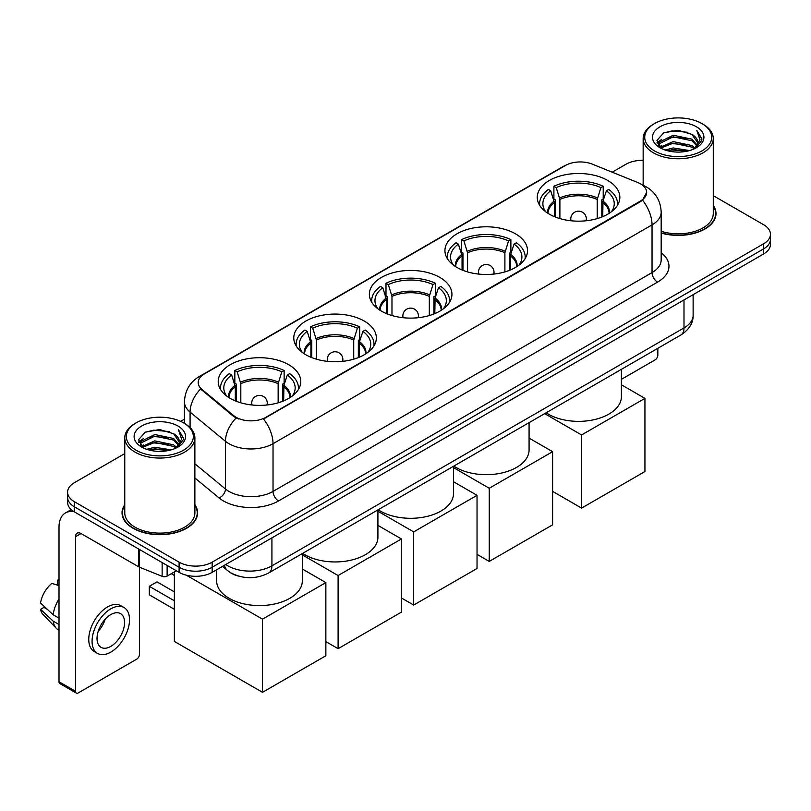 <?xml version="1.0" encoding="UTF-8"?>
<svg xmlns="http://www.w3.org/2000/svg" width="811" height="811" viewBox="0 0 811 811"><rect width="100%" height="100%" fill="white"/><g stroke="black" fill="none" stroke-linecap="round" stroke-linejoin="round"><path stroke-width="1.22" d="M288.675 364.697A41.29 23.843 0 0 0 243.685 359.526A41.29 23.843 0 0 0 218.189 381.545A41.29 23.843 0 0 0 230.283 398.404A41.29 23.843 0 0 0 275.284 403.574A41.29 23.843 0 0 0 300.769 381.545A41.29 23.843 0 0 0 288.675 364.697M515.431 233.781A41.29 23.843 0 0 0 470.431 228.611A41.29 23.843 0 0 0 444.935 250.64A41.29 23.843 0 0 0 457.029 267.498A41.29 23.843 0 0 0 502.029 272.658A41.29 23.843 0 0 0 527.525 250.64A41.29 23.843 0 0 0 515.431 233.781M439.846 277.423A41.29 23.843 0 0 0 394.845 272.253A41.29 23.843 0 0 0 369.36 294.271A41.29 23.843 0 0 0 381.454 311.13A41.29 23.843 0 0 0 426.444 316.3A41.29 23.843 0 0 0 451.94 294.271A41.29 23.843 0 0 0 439.846 277.423M364.261 321.055A41.29 23.843 0 0 0 319.26 315.885A41.29 23.843 0 0 0 293.775 337.913A41.29 23.843 0 0 0 305.869 354.772A41.29 23.843 0 0 0 350.869 359.932A41.29 23.843 0 0 0 376.355 337.913A41.29 23.843 0 0 0 364.261 321.055M607.753 180.478A41.29 23.843 0 0 0 562.763 175.308A41.29 23.843 0 0 0 537.267 197.337A41.29 23.843 0 0 0 549.361 214.185A41.29 23.843 0 0 0 594.362 219.355A41.29 23.843 0 0 0 619.847 197.337A41.29 23.843 0 0 0 607.753 180.478M640.477 183.844A21.035 12.145 0 0 0 637.669 182.485L592.314 164.146A21.035 12.145 0 0 0 565.368 165.505L204.362 373.932A21.035 12.145 0 0 0 198.198 382.518A21.035 12.145 0 0 0 202.01 389.483L233.771 415.678A21.035 12.145 0 0 0 265.876 417.3L640.477 201.016A21.035 12.145 0 0 0 646.641 192.43A21.035 12.145 0 0 0 640.477 183.844M238.475 576.084A23.377 13.493 180 0 1 229.037 571.664M124.772 504.736A37.782 21.816 0 0 0 122.045 512.876A37.782 21.816 0 0 0 133.105 528.306A37.782 21.816 0 0 0 174.284 533.03A37.782 21.816 0 0 0 197.61 512.876A37.782 21.816 0 0 0 194.883 504.736M122.431 514.843A37.782 21.816 0 0 0 122.299 515.421M646.641 192.43L642.515 200.165L640.477 201.645L263.504 418.993A27.27 15.744 60 0 1 273.033 443.698A31.163 17.994 180 0 1 228.966 443.698A31.163 17.994 180 0 1 225.468 441.296L190.078 412.11A31.163 17.994 180 0 1 184.442 401.79L184.442 423.403M124.772 453.602L74.44 482.657A23.377 13.493 0 0 0 67.597 492.206L67.597 502.384A23.377 13.493 0 0 0 74.44 511.923L179.109 572.353L179.109 567.264A23.377 13.493 0 0 0 212.158 567.264L763.607 248.886A23.377 13.493 0 0 0 770.45 239.346A23.377 13.493 0 0 1 763.607 248.886L212.158 567.264A23.377 13.493 0 0 1 179.109 567.264L74.44 506.834L179.109 567.264L179.109 562.175A23.377 13.493 0 0 0 212.158 562.175L763.607 243.797A23.377 13.493 0 0 0 770.45 234.257A23.377 13.493 0 0 0 763.607 224.718L713.274 195.664M67.597 497.295A23.377 13.493 0 0 0 74.44 506.834A23.377 13.493 0 0 1 67.597 497.295M238.495 418.993L233.771 416.601L200.591 388.976A27.27 18.237 129.5 0 0 190.078 412.11L190.078 427.579M661.178 233.061A37.782 21.816 0 0 0 716.001 213.587A37.782 21.816 0 0 0 713.274 205.447M643.153 160.345A23.377 13.493 0 0 0 625.879 164.288L612.193 172.185M184.442 419.145L180.6 421.365M67.597 492.206A23.377 13.493 0 0 0 74.44 501.745L179.109 562.175M197.357 515.421A37.782 21.816 0 0 0 197.225 514.843M715.748 216.131A37.782 21.816 0 0 0 715.616 215.554M179.109 572.353A23.377 13.493 0 0 0 212.158 572.353L763.607 253.975A23.377 13.493 0 0 0 770.45 244.435L770.45 234.257M621.408 379.335L655.075 359.891A3.893 2.251 120 0 0 657.833 355.127L657.833 348.304M654.528 150.927A33.504 19.342 0 0 0 701.9 150.927A33.504 19.342 0 0 0 701.9 123.576L703.005 124.215A35.055 20.245 0 0 1 713.274 138.519A35.055 20.245 0 0 1 691.631 157.222A35.055 20.245 0 0 1 653.423 152.833A35.055 20.245 0 0 1 643.153 138.519A35.055 20.245 0 0 1 653.423 124.215L654.528 123.576A33.504 19.342 0 0 0 654.528 150.927M661.178 231.277A35.055 20.245 0 0 0 713.274 213.587L713.274 138.519M661.178 232.808A37.397 21.593 0 0 0 715.616 213.587A37.397 21.593 0 0 0 713.274 206.075M665.091 150.015L673.171 147.947L689.563 150.572M667.402 150.714L673.171 149.538L687.17 151.17L672.086 149.964L667.565 150.765M660.042 147.409L673.171 141.58L691.986 145.554L695.017 148.058M660.853 148.078L673.171 143.172L691.986 147.146L694.175 148.819M658.968 146.335L659.404 142.107L673.171 135.224L691.986 139.188L697.136 145.037M658.796 145.564L659.404 143.699L673.171 136.816L691.986 140.779L696.771 145.798M693.973 148.981A19.474 11.242 0 0 0 697.693 142.371A19.474 11.242 0 0 0 691.986 134.423L697.683 142.756M696.396 126.759A25.709 14.841 0 0 0 660.093 126.719A25.709 14.841 0 0 0 659.921 147.683A25.709 14.841 0 0 0 660.032 147.744A25.709 14.841 0 0 0 696.507 147.683A25.709 14.841 0 0 0 696.396 126.759M691.986 134.423L677.996 130.247L663.611 132.892L656.951 140.425L661.37 148.454M695.574 148.2L701.779 140.323L701.91 138.904L696.852 130.459L700.035 139.928L694.186 148.889M703.005 124.215L701.9 123.576A33.504 19.342 0 0 0 654.528 123.576M696.852 130.459L701.9 139.228M663.276 133.055L672.086 130.885L687.86 132.294M657.204 143.294L660.073 141.033M666.399 138.346L672.086 137.241L687.302 138.488M666.399 144.703L672.086 143.608L687.302 144.855M657.032 142.665L661.756 139.31M659.546 146.943L661.756 145.676M554.389 216.659L554.389 202.628L550.73 190.808A35.684 20.599 0 0 0 544.87 210.485A35.684 20.599 0 0 0 545.773 211.823M555.292 217.024L555.292 199.8L553.903 198.999L553.903 186.277A38.958 22.485 0 0 1 603.212 186.277L600.89 187.625A35.684 20.599 0 0 0 556.234 187.625L559.894 199.445L559.894 218.595M597.22 218.595L597.22 199.445L600.89 187.625M546.127 412.799A42.851 24.735 0 0 0 548.256 414.117A42.851 24.735 0 0 0 594.96 419.48A42.851 24.735 0 0 0 621.408 396.63L621.408 369.329M603.212 186.277L603.212 198.999L601.823 199.8L601.823 217.024M550.73 190.808L548.398 189.46A38.958 22.485 0 0 0 539.609 203.693A38.958 22.485 0 0 0 539.72 205.426M556.234 187.625L553.903 186.277M617.394 205.426A38.958 22.485 0 0 0 617.516 203.693A38.958 22.485 0 0 0 608.716 189.46L606.395 190.808L602.989 201.128L602.735 216.659M611.342 211.823A35.684 20.599 0 0 0 612.244 210.485A35.684 20.599 0 0 0 606.395 190.808M581.588 508.112L581.588 434.949L644.938 398.373L644.938 471.536L581.588 508.112L552.615 491.375M581.588 434.949L544.668 413.64M621.408 384.789L644.938 398.373M462.057 269.962L462.057 255.931L458.397 244.111A35.684 20.599 0 0 0 452.548 263.788A35.684 20.599 0 0 0 453.45 265.126M462.959 270.337L462.959 253.103L461.581 252.312L461.581 239.59A38.958 22.485 0 0 1 510.879 239.59L508.558 240.928A35.684 20.599 0 0 0 463.902 240.928L467.562 252.748L467.562 271.898M504.898 271.898L504.898 252.748L508.558 240.928M453.795 466.102A42.851 24.735 0 0 0 455.934 467.43A42.851 24.735 0 0 0 502.627 472.793A42.851 24.735 0 0 0 529.076 449.933L529.076 422.643M510.879 239.59L510.879 252.312L509.501 253.103L509.501 270.337M458.397 244.111L456.066 242.763A38.958 22.485 0 0 0 447.277 256.996A38.958 22.485 0 0 0 447.388 258.729M463.902 240.928L461.581 239.59M525.072 258.729A38.958 22.485 0 0 0 525.183 256.996A38.958 22.485 0 0 0 516.394 242.763L514.062 244.111L510.666 254.441L510.403 269.962M519.01 265.126A35.684 20.599 0 0 0 519.912 263.788A35.684 20.599 0 0 0 514.062 244.111M489.256 561.415L489.256 488.263L552.615 451.686L552.615 524.839L489.256 561.415L477.03 554.349M489.256 488.263L453.501 467.612M529.076 438.092L552.615 451.686M386.472 313.604L386.472 299.573L382.812 287.743A35.684 20.599 0 0 0 376.963 307.43A35.684 20.599 0 0 0 377.865 308.768M387.384 313.969L387.384 296.745L385.995 295.944L385.995 283.221A38.958 22.485 0 0 1 435.304 283.221L432.973 284.57A35.684 20.599 0 0 0 388.327 284.57L391.987 296.39L391.987 315.54M429.313 315.54L429.313 296.39L432.973 284.57M378.22 509.744A42.851 24.735 0 0 0 380.349 511.062A42.851 24.735 0 0 0 427.042 516.425A42.851 24.735 0 0 0 453.501 493.575L453.501 466.274M435.304 283.221L435.304 295.944L433.915 296.745L433.915 313.969M382.812 287.743L380.491 286.405A38.958 22.485 0 0 0 371.691 300.638A38.958 22.485 0 0 0 371.813 302.371M388.327 284.57L385.995 283.221M449.487 302.371A38.958 22.485 0 0 0 449.598 300.638A38.958 22.485 0 0 0 440.809 286.405L438.477 287.743L435.081 298.073L434.818 313.604M443.435 308.768A35.684 20.599 0 0 0 444.337 307.43A35.684 20.599 0 0 0 438.477 287.743M413.681 605.047L413.681 531.894L477.03 495.318L477.03 568.47L413.681 605.047L401.445 597.991M413.681 531.894L377.916 511.244M453.501 481.734L477.03 495.318M310.897 357.235L310.897 343.205L307.227 331.385A35.684 20.599 0 0 0 301.378 351.062A35.684 20.599 0 0 0 302.28 352.41M311.799 357.61L311.799 340.387L310.41 339.586L310.41 326.863A38.958 22.485 0 0 1 359.719 326.863L357.387 328.202A35.684 20.599 0 0 0 312.742 328.202L316.402 340.022L316.402 359.182M353.728 359.182L353.728 340.022L357.387 328.202M302.635 553.376A42.851 24.735 0 0 0 304.764 554.704A42.851 24.735 0 0 0 351.467 560.066A42.851 24.735 0 0 0 377.916 537.206L377.916 509.916M359.719 326.863L359.719 339.586L358.33 340.387L358.33 357.61M307.227 331.385L304.906 330.036A38.958 22.485 0 0 0 296.106 344.269A38.958 22.485 0 0 0 296.228 346.003M312.742 328.202L310.41 326.863M373.901 346.003A38.958 22.485 0 0 0 374.023 344.269A38.958 22.485 0 0 0 365.224 330.036L362.902 331.385L359.496 341.715L359.243 357.235M367.849 352.41A35.684 20.599 0 0 0 368.752 351.062A35.684 20.599 0 0 0 362.902 331.385M338.096 648.688L338.096 575.536L401.445 538.96L401.445 612.112L338.096 648.688L325.87 641.623M338.096 575.536L302.331 554.886M377.916 525.366L401.445 538.96M235.312 400.877L235.312 386.847L231.652 375.017A35.684 20.599 0 0 0 225.793 394.704A35.684 20.599 0 0 0 226.695 396.042M236.214 401.242L236.214 384.019L234.835 383.218L234.835 370.495A38.958 22.485 0 0 1 284.134 370.495L281.812 371.844A35.684 20.599 0 0 0 237.157 371.844L240.816 383.664L240.816 402.814M278.143 402.814L278.143 383.664L281.812 371.844M216.638 569.768L216.638 580.848A42.851 24.735 0 0 0 229.189 598.336A42.851 24.735 0 0 0 275.882 603.698A42.851 24.735 0 0 0 302.331 580.848L302.331 553.548M284.134 370.495L284.134 383.218L282.755 384.019L282.755 401.242M231.652 375.017L229.32 373.678A38.958 22.485 0 0 0 220.531 387.911A38.958 22.485 0 0 0 220.643 389.645M237.157 371.844L234.835 370.495M298.316 389.645A38.958 22.485 0 0 0 298.438 387.911A38.958 22.485 0 0 0 289.649 373.678L287.317 375.017L283.921 385.347L283.657 400.877M292.264 396.042A35.684 20.599 0 0 0 293.166 394.704A35.684 20.599 0 0 0 287.317 375.017M174.365 609.314L149.305 594.838L149.305 586.312L174.365 600.789M262.511 692.32L262.511 619.168L325.87 582.592L325.87 655.744L262.511 692.32L174.365 641.44L174.365 571.907M262.511 619.168L186.337 575.192M302.331 569.008L325.87 582.592M149.305 586.312L157.02 581.862L174.365 591.878M167.127 565.429L167.127 576.094L176.352 570.762M74.176 511.771A31.163 17.994 -120 0 0 65.468 512.927A31.163 17.994 -120 0 0 59.01 527.191L59.01 681.767L75.545 691.307L75.545 536.73A7.796 4.501 60 0 1 77.157 533.162A7.796 4.501 60 0 1 81.049 533.547L138.651 566.808L138.651 548.996M75.545 691.307A3.893 2.251 120 0 0 76.346 693.091L59.821 683.551A3.893 2.251 -60 0 1 59.01 681.767M76.346 693.091A3.893 2.251 120 0 0 78.292 692.898L136.684 659.181A3.893 2.251 120 0 0 139.441 654.416L139.441 567.163M167.127 576.094A3.893 2.251 180 0 1 162.139 576.337L139.168 567.061A3.893 2.251 180 0 1 138.651 566.808M110.793 646.397A19.474 11.242 120 0 0 123.525 629.235A19.474 11.242 120 0 0 120.535 613.623A19.474 11.242 120 0 0 110.793 614.586A19.474 11.242 120 0 0 98.07 631.759A19.474 11.242 120 0 0 101.061 647.36A19.474 11.242 120 0 0 110.793 646.397M98.212 631.303A19.474 11.242 120 0 0 105.207 619.188M59.01 580.737L57.358 580.23L57.358 584.143L59.01 585.096M124.042 607.551L120.738 605.645A26.489 15.297 120 0 0 107.488 606.963A26.489 15.297 120 0 0 90.183 630.299A26.489 15.297 120 0 0 94.248 651.527L97.553 653.433A26.489 15.297 120 0 0 110.793 652.125A26.489 15.297 120 0 0 128.097 628.778A26.489 15.297 120 0 0 124.042 607.551A26.489 15.297 120 0 0 110.793 608.868A26.489 15.297 120 0 0 93.488 632.205A26.489 15.297 120 0 0 97.553 653.433M59.01 598.944A25.709 14.841 120 0 0 53.161 614.789L40.55 602.989A20.255 11.699 120 0 1 51.853 583.413L59.01 585.583M59.01 618.164L53.161 614.789M47.373 609.375L43.936 607.388L40.55 609.345L53.161 621.145L59.01 624.531M53.161 621.145A25.709 14.841 120 0 0 56.334 628.332A25.709 14.841 120 0 0 58.28 629.863L59.01 630.279M59.01 579.774A20.255 11.699 120 0 0 57.358 580.23M40.55 609.345A20.255 11.699 120 0 0 42.942 614.393L56.334 628.332M136.136 450.217A33.504 19.342 0 0 0 183.519 450.217A33.504 19.342 0 0 0 183.519 422.866L184.614 423.504A35.055 20.245 0 0 1 194.883 437.808A35.055 20.245 0 0 1 173.24 456.512A35.055 20.245 0 0 1 135.031 452.122A35.055 20.245 0 0 1 124.772 437.808A35.055 20.245 0 0 1 135.031 423.504L136.136 422.866A33.504 19.342 0 0 0 136.136 450.217M124.772 437.808L124.772 512.876A35.055 20.245 0 0 0 135.031 527.191A35.055 20.245 0 0 0 173.24 531.58A35.055 20.245 0 0 0 194.883 512.876L194.883 437.808M124.772 505.365A37.397 21.593 0 0 0 122.431 512.876A37.397 21.593 0 0 0 133.379 528.143A37.397 21.593 0 0 0 174.142 532.827A37.397 21.593 0 0 0 197.225 512.876A37.397 21.593 0 0 0 194.883 505.365M146.7 449.304L154.789 447.236L171.172 449.862M149.011 450.004L154.789 448.828L168.779 450.46M141.661 446.699L154.789 440.87L173.595 444.844L176.626 447.348M142.462 447.368L154.789 442.461L173.595 446.435L175.784 448.108M140.577 445.624L141.013 441.397L154.789 434.514L173.595 438.477L178.744 444.327M140.404 444.854L141.013 442.988L154.789 436.105L173.595 440.069L178.379 445.087M175.592 448.27A19.474 11.242 0 0 0 179.302 441.66A19.474 11.242 0 0 0 173.595 433.713L179.292 442.046M178.004 426.049A25.709 14.841 0 0 0 141.702 426.008A25.709 14.841 0 0 0 141.54 446.973A25.709 14.841 0 0 0 141.651 447.033A25.709 14.841 0 0 0 178.116 446.973A25.709 14.841 0 0 0 178.004 426.049M173.595 433.713L159.605 429.536L145.22 432.182L138.559 439.714L142.979 447.743M177.183 447.49L183.398 439.613L183.519 438.193L178.461 429.749L181.644 439.217L175.794 448.179M184.614 423.504L183.519 422.866A33.504 19.342 0 0 0 136.136 422.866M178.461 429.749L183.509 438.518M144.885 432.344L153.695 430.175L169.469 431.584M138.813 442.583L141.682 440.322M148.007 437.636L153.695 436.531L168.911 437.778M148.007 443.992L153.695 442.897L168.911 444.144M149.173 450.054L153.695 449.253L168.759 450.46M138.64 441.954L143.365 438.599M141.155 446.232L143.365 444.965M202.01 389.483L202.01 390.405M233.771 415.678L233.771 416.601M265.876 417.3L265.876 417.929M640.477 201.016L640.477 201.645M661.178 252.728A38.958 22.485 180 0 1 657.559 282.127L278.548 500.945A7.796 4.501 60 0 1 273.033 491.405L652.044 272.587A31.163 17.994 0 0 0 661.178 259.865L661.178 212.158A31.163 17.994 180 0 1 652.044 224.88A27.27 15.744 -120 0 0 642.515 200.165M278.548 500.945A38.958 22.485 180 0 1 223.451 500.945A38.958 22.485 180 0 1 219.092 497.944L194.883 477.983M236.092 418.04A27.27 18.237 129.5 0 0 225.468 441.296L225.468 489.003A31.163 17.994 0 0 0 228.966 491.405A31.163 17.994 0 0 0 273.033 491.405L273.033 443.698L652.044 224.88L652.044 272.587A7.796 4.501 60 0 0 657.559 282.127M661.178 212.158C660.651 200.946 655.724 192.542 646.397 186.946L642.464 185.03A27.27 12.773 112 0 0 642.099 184.898M202.04 375.523A27.27 15.744 -120 0 0 199.222 376.588C189.896 382.184 184.969 390.588 184.442 401.79M199.222 376.588L563.077 166.519A27.27 15.744 60 0 1 565.145 165.637M212.158 562.175L212.158 572.353M763.607 243.797L763.607 253.975M74.44 501.745L74.44 511.923M194.883 463.78L225.468 489.003A7.796 5.211 -50.5 0 1 219.092 497.944M225.772 564.497A31.163 17.994 0 0 0 227.861 565.835A31.163 17.994 0 0 0 271.928 565.835L683.997 327.928A31.163 17.994 0 0 0 693.131 315.205C693.354 322.94 689.238 329.56 680.774 335.065L268.705 572.961A15.581 8.992 60 0 0 271.928 565.835L271.928 537.845M683.997 299.938L683.997 327.928A15.581 8.992 60 0 1 680.774 335.065M224.505 565.226A15.581 10.421 129.5 0 0 227.222 570.295L222.488 566.392M554.389 202.628A30.544 17.629 0 0 0 548.023 213.374M597.22 199.445A30.544 17.629 0 0 0 559.894 199.445M554.126 201.128A30.909 17.842 0 0 0 547.719 213.181M597.484 197.955A30.909 17.842 0 0 0 559.631 197.955M609.406 213.181A30.909 17.842 0 0 0 602.989 201.128M609.102 213.374A30.544 17.629 0 0 0 602.735 202.628M571.461 220.815A7.796 4.501 180 0 1 570.772 218.96L570.772 220.744M586.353 220.744L586.353 218.96A7.796 4.501 180 0 1 585.654 220.815M462.057 255.931A30.544 17.629 0 0 0 455.691 266.687M504.898 252.748A30.544 17.629 0 0 0 467.562 252.748M461.794 254.441A30.909 17.842 0 0 0 455.387 266.484M505.152 251.258A30.909 17.842 0 0 0 467.308 251.258M517.073 266.484A30.909 17.842 0 0 0 510.666 254.441M516.769 266.687A30.544 17.629 0 0 0 510.403 255.931M479.139 274.118A7.796 4.501 180 0 1 478.439 272.263L478.439 274.047M494.021 274.047L494.021 272.263A7.796 4.501 180 0 1 493.331 274.118M386.472 299.573A30.544 17.629 0 0 0 380.106 310.319M429.313 296.39A30.544 17.629 0 0 0 391.987 296.39M386.218 298.073A30.909 17.842 0 0 0 379.801 310.126M429.577 294.89A30.909 17.842 0 0 0 391.723 294.89M441.488 310.126A30.909 17.842 0 0 0 435.081 298.073M441.184 310.319A30.544 17.629 0 0 0 434.818 299.573M403.554 317.76A7.796 4.501 180 0 1 402.854 315.905L402.854 317.689M418.435 317.689L418.435 315.905A7.796 4.501 180 0 1 417.746 317.76M310.897 343.205A30.544 17.629 0 0 0 304.52 353.961M353.728 340.022A30.544 17.629 0 0 0 316.402 340.022M310.633 341.715A30.909 17.842 0 0 0 304.226 353.758M353.991 338.532A30.909 17.842 0 0 0 316.138 338.532M365.913 353.758A30.909 17.842 0 0 0 359.496 341.715M365.609 353.961A30.544 17.629 0 0 0 359.243 343.205M327.968 361.392A7.796 4.501 180 0 1 327.279 359.537L327.279 361.321M342.86 361.321L342.86 359.537A7.796 4.501 180 0 1 342.161 361.392M235.312 386.847A30.544 17.629 0 0 0 228.945 397.593M278.143 383.664A30.544 17.629 0 0 0 240.816 383.664M235.048 385.347A30.909 17.842 0 0 0 228.641 397.4M278.406 382.163A30.909 17.842 0 0 0 240.563 382.163M290.328 397.4A30.909 17.842 0 0 0 283.921 385.347M290.024 397.593A30.544 17.629 0 0 0 283.657 386.847M252.383 405.034A7.796 4.501 180 0 1 251.694 403.179L251.694 404.963M267.275 404.963L267.275 403.179A7.796 4.501 180 0 1 266.576 405.034M75.545 536.73L81.049 533.547M139.168 549.29L139.168 567.061M162.139 576.337L162.139 562.55M563.077 166.519L568.075 164.187M268.705 572.961C256.164 579.267 243.624 579.267 231.084 572.961L227.222 570.295M693.131 315.205L693.131 294.667M715.616 216.709L715.616 213.587M658.735 146.061L658.735 144.763M643.153 185.324L643.153 138.519M539.609 205.234L539.609 203.693M617.516 205.234L617.516 203.693M586.353 218.96A7.796 7.796 0 0 0 574.664 212.208A7.796 7.796 0 0 0 570.772 218.96M447.277 258.547L447.277 256.996M525.183 258.547L525.183 256.996M494.021 272.263A7.796 7.796 0 0 0 482.332 265.521A7.796 7.796 0 0 0 478.439 272.263M371.691 302.179L371.691 300.638M449.598 302.179L449.598 300.638M418.435 315.905A7.796 7.796 0 0 0 406.757 309.153A7.796 7.796 0 0 0 402.854 315.905M296.106 345.821L296.106 344.269M374.023 345.821L374.023 344.269M342.86 359.537A7.796 7.796 0 0 0 331.172 352.795A7.796 7.796 0 0 0 327.279 359.537M220.531 389.452L220.531 387.911M298.438 389.452L298.438 387.911M267.275 403.179A7.796 7.796 0 0 0 255.587 396.427A7.796 7.796 0 0 0 251.694 403.179M174.365 575.475L171.273 573.691M65.468 512.927L71.216 509.602M197.225 515.999L197.225 512.876M140.354 445.351L140.354 444.053M122.431 515.999L122.431 512.876"/></g></svg>
